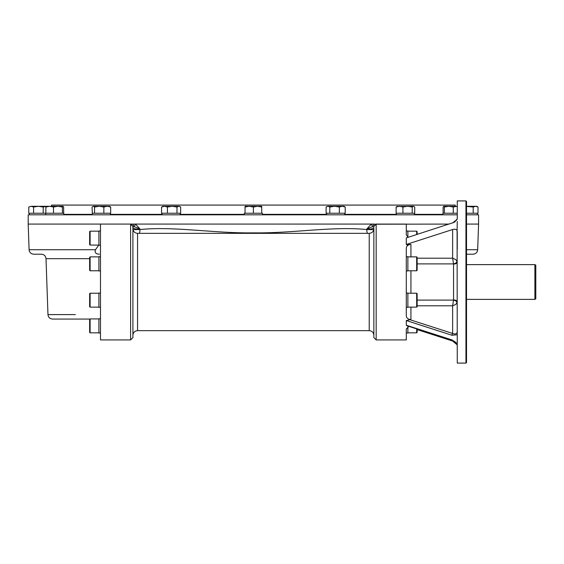 <?xml version="1.0" encoding="UTF-8"?>
<svg xmlns="http://www.w3.org/2000/svg" width="564" height="564" viewBox="0 0 564 564"><rect width="100%" height="100%" fill="white"/><g stroke="black" fill="none" stroke-linecap="round" stroke-linejoin="round"><path stroke-width="0.85" d="M374.503 225.882L366.889 228.892L371.324 224.084A2.319 1.114 -113.3 0 0 373.354 226.319M374.63 224.669A2.319 1.241 100.7 0 1 374.679 224.084L135.452 224.084L139.886 228.892L139.886 229.548C174.311 226.115 213.559 233.425 253.44 232.869C292.885 233.44 332.541 226.108 366.889 229.548L366.889 228.892C370.851 229.372 373.171 228.85 373.861 227.334L373.861 337.603L376.174 339.916L376.174 224.084L406.291 224.084L406.291 235.019L408.146 237.303M373.276 224.084A2.319 1.198 -80.4 0 0 373.876 226.101M449.191 224.084L375.391 224.218M132.145 224.669A2.319 1.241 79.3 0 0 132.096 224.084L28.2 224.084L29.095 249.725C29.441 252.453 30.985 253.948 33.727 254.202L41.383 254.202C44.126 254.449 45.67 255.943 46.015 258.672L89.641 258.672M466.527 249.725L477.68 249.725L478.575 224.084L466.527 224.084M98.756 245.072L95.492 249.725C94.477 252.531 95.774 254.026 99.391 254.202M406.291 248.379L406.291 315.621M406.291 248.125C406.552 245.869 408.103 244.642 410.93 244.452L410.93 256.874M457.263 221.483L457.101 230.648C456.297 229.252 454.803 228.878 452.631 229.527L406.291 244.452L410.93 244.452M406.291 244.452L406.291 237.902L454.041 222.371M408.9 326.401L406.291 328.981L406.291 339.916L376.174 339.916M406.291 325.231L452.053 339.944A1.389 0.409 107.8 0 0 452.201 340.339L407.039 325.802L406.291 325.231L406.291 320.542L410.93 319.548C408.103 319.358 406.559 318.138 406.291 315.875M132.9 226.101A2.319 1.198 80.4 0 0 133.499 224.084L132.096 224.084M133.499 224.084L135.452 224.084A2.319 1.114 113.3 0 1 133.421 226.319L133.16 226.227M477.68 249.725C477.334 252.453 475.79 253.948 473.048 254.202L466.527 254.202M130.601 224.084L100.484 224.084L100.484 339.916L130.601 339.916L132.914 337.603L132.914 226.397L130.601 224.084L130.601 339.916M133.421 226.319L139.886 228.892C135.938 229.372 133.612 228.85 132.914 227.334M367.474 233.348A4.632 2.341 96.6 0 1 366.889 229.548L373.763 229.668M349.75 233.348L156.855 233.348M139.308 233.348A4.632 2.341 83.4 0 0 139.886 229.548L133.019 229.668M457.263 345.513L457.101 344.752L452.631 341.03L417.134 329.595M457.263 335.968L457.263 342.517L457.228 334.741L452.053 335.284L406.291 320.542M452.053 339.944L457.228 343.589L457.263 363.089L465.949 363.089L465.949 200.911L457.263 200.911L457.263 218.487L457.101 219.248L452.631 222.97M457.263 342.517L457.228 343.589M452.053 335.284A1.389 0.409 -72.2 0 1 452.631 333.444C455.282 334.473 456.826 333.944 457.263 331.872L457.263 332.605M454.239 222.265L455.381 221.483M456.445 220.411L457.051 219.375M132.914 228.716L132.914 335.284C133.189 332.471 134.74 330.927 137.553 330.652L137.553 233.348C134.74 233.073 133.189 231.529 132.914 228.716M89.965 319.069L52.6 319.069C49.858 318.815 48.314 317.328 47.968 314.599L46.015 258.672M457.101 230.648L457.228 334.741M406.291 332.993L407.871 332.993L407.871 326.838M457.263 346.479L457.263 344.971L456.346 343.025C455.148 341.798 453.766 340.903 452.201 340.339M457.263 331.174L457.263 331.872L457.263 331.174M457.129 302.649A3.708 1.882 15.4 0 0 453.526 300.104L453.555 299.928A3.708 1.911 180 0 1 457.263 301.839L455.825 304.433L452.631 305.794L452.631 333.444L409.443 319.548M417.134 300.104L453.526 300.104L452.631 305.794L417.134 305.794M406.291 270.939L407.871 270.939L407.871 256.712L406.291 256.712M406.291 307.288L407.871 307.288L407.871 293.061L406.291 293.061M417.134 263.896L453.526 263.896L452.631 258.206L455.825 259.567L457.263 262.161A3.708 1.911 0 0 1 453.555 264.072L453.526 263.896A3.708 1.882 164.6 0 0 457.129 261.351M457.263 231.592L457.263 249.055L457.263 231.592M407.871 237.162L407.871 231.007L406.291 231.007M100.484 307.288L98.904 307.288L98.904 293.061L100.484 293.061M100.484 270.939L98.904 270.939L98.904 256.712L100.484 256.712M100.484 245.234L98.904 245.234L98.904 231.007L100.484 231.007M100.484 332.993L98.904 332.993L98.904 318.766L100.484 318.766M465.949 200.911L466.527 201.496L466.527 362.504L465.949 363.089M417.134 329.052L417.134 332.365L416.676 332.83L416.676 328.904M416.676 256.874L417.134 257.339L417.134 270.311L416.676 270.776L416.676 256.874L407.871 256.874M416.676 293.224L417.134 293.689L417.134 306.661L416.676 307.126L416.676 293.224L407.871 293.224M416.676 234.553L416.676 231.169L407.871 231.169M90.106 307.126L89.641 306.661L89.641 293.689L90.106 293.224L90.106 307.126L98.904 307.126M90.106 270.776L89.641 270.311L89.641 257.339L90.106 256.874L90.106 270.776L98.904 270.776M90.106 245.072L89.641 244.607L89.641 231.635L90.106 231.169L90.106 245.072L98.904 245.072M90.106 332.83L89.641 332.365L89.641 319.393L90.106 318.928L90.106 332.83L98.904 332.83M417.134 234.405L417.134 231.635L416.676 231.169M534.876 299.378L535.8 298.842L535.8 265.158L534.876 264.622L534.876 299.378L466.527 299.378M478.575 224.084L478.575 214.813L466.527 214.813M457.263 214.813L28.2 214.813L28.2 224.084M455.176 206.29L455.176 205.084L51.599 205.084L51.599 206.29M412.221 207.03L407.568 206.29L402.922 207.03L402.922 213.241L414.716 213.241L414.716 207.03L413.468 206.29L412.221 207.03L412.221 213.241M402.922 207.03L399.516 206.29L396.111 207.03L396.111 213.241L402.922 213.241M414.046 206.459L413.468 206.29L414.046 206.459M396.111 207.03L397.359 206.29M396.774 206.459L413.468 206.29M453.273 207.03L448.824 206.29L457.094 206.29L453.273 207.03L453.273 213.241L457.263 213.241M444.376 207.03L443.748 206.29L448.824 206.29L444.376 207.03L444.376 213.241L453.273 213.241M442.98 214.813L442.98 213.241L444.376 213.241M443.748 206.29L443.121 207.03L443.121 213.241M455.211 206.29L457.263 206.29M244.353 214.813L244.353 213.241L262.422 213.241L262.422 214.813M261.731 213.241L261.731 207.03L257.558 206.29L253.391 207.03L249.217 206.29L245.051 207.03L245.051 213.241M245.051 207.03L245.051 206.29L261.731 206.29L261.731 207.03M253.391 207.03L253.391 213.241M339.352 207.03L334.572 206.29L329.799 207.03L329.799 213.241L345.21 213.241L345.21 207.03L342.277 206.29L339.352 207.03L339.352 213.241M326.626 214.813L326.626 213.241L329.799 213.241M326.626 213.241L326.112 213.241L326.112 207.03L327.959 206.29L344.005 206.29L345.21 207.03M329.799 207.03L327.959 206.29L326.683 206.657M326.634 206.685L326.112 207.03M473.196 213.241L478.011 213.241L478.011 207.03L475.607 206.29L473.196 207.03L473.196 213.241L466.527 213.241M473.196 207.03L466.527 206.41M466.527 206.29L476.721 206.29L478.011 207.03M92.327 214.813L92.327 213.241L110.664 213.241L110.664 207.03L107.259 206.29L110.001 206.459M92.327 213.241L92.059 207.03L93.307 206.29L99.208 206.29L94.555 207.03L94.555 213.241M94.555 207.03L93.307 206.29M103.854 207.03L107.259 206.29L99.208 206.29L103.854 207.03L103.854 213.241M109.423 206.29L110.664 207.03M176.976 213.241L176.976 207.03L172.203 206.29L167.43 207.03L164.498 206.29L161.565 207.03L161.565 213.241L180.663 213.241L180.663 207.03L178.816 206.29L180.092 206.657M161.565 207.03L162.77 206.29L178.816 206.29L176.976 207.03M167.43 207.03L167.43 213.241M180.142 206.685L180.663 207.03M43.209 213.241L33.579 213.241L33.579 207.03L38.394 206.29L43.209 207.03L43.209 213.241L63.795 213.241L63.795 214.813M33.579 207.03L31.168 206.29L28.764 207.03L31.168 206.29L28.764 207.03L28.764 213.241L33.579 213.241M46.311 206.353L43.209 207.03M31.168 206.29L49.681 206.29L45.86 207.03L45.86 213.241M45.86 207.03L46.488 206.29M53.502 207.03L57.951 206.29L49.681 206.29L53.502 207.03L53.502 213.241M63.654 213.241L63.654 207.03L63.027 206.29L57.951 206.29L62.4 207.03L62.4 213.241M63.027 206.29L62.4 207.03M95.492 249.725L29.095 249.725M452.631 340.487L452.631 341.03M410.93 307.126L410.93 319.548M417.134 258.206L452.631 258.206L452.631 229.527M137.553 330.652L369.223 330.652L369.223 233.348L349.666 233.348M410.93 270.776L410.93 293.224M75.343 314.599L47.968 314.599M453.555 299.928L453.555 264.072M442.98 214.348L414.448 214.348M396.379 214.348L344.696 214.348M326.626 214.348L262.422 214.348M244.353 214.348L180.149 214.348M162.079 214.348L110.396 214.348M92.327 214.348L63.795 214.348M132.272 225.882L133.153 226.227M376.174 224.084L373.861 226.397M157.109 233.348L137.553 233.348M407.448 245.671L407.102 245.234M369.223 330.652C372.043 330.927 373.587 332.471 373.861 335.284M369.223 233.348C372.043 233.073 373.587 231.529 373.861 228.716M416.676 332.83L407.871 332.83M416.676 270.776L407.871 270.776M416.676 307.126L407.871 307.126M90.106 293.224L98.904 293.224M90.106 256.874L98.904 256.874M90.106 231.169L98.904 231.169M89.641 319.393L90.106 318.928L98.904 318.928M534.876 264.622L466.527 264.622M414.448 214.813L414.448 213.241M396.379 214.813L396.379 213.241M344.696 214.813L344.696 213.241M477.419 214.813L477.419 213.241M110.396 214.813L110.396 213.241M180.149 214.813L180.149 213.241M162.079 214.813L162.079 213.241M29.356 214.813L29.356 213.241M45.726 214.813L45.726 213.241"/></g></svg>
